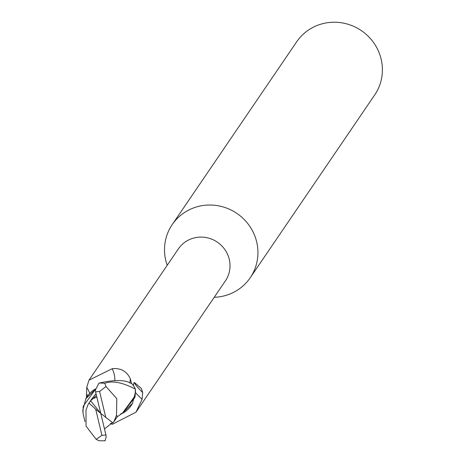 <?xml version="1.0" encoding="UTF-8"?>
<svg xmlns="http://www.w3.org/2000/svg" width="464" height="464" viewBox="0 0 464 464"><rect width="100%" height="100%" fill="white"/><g stroke="black" fill="none" stroke-linecap="round" stroke-linejoin="round"><path stroke-width="0.7" d="M214.217 297.296A47.2 45.658 -145.7 0 0 250.235 277.739A47.2 45.658 -145.7 0 0 256.679 241.93A47.2 45.658 -145.7 0 0 219.35 205.999A47.2 45.658 -145.7 0 0 172.208 224.611A47.2 45.658 -145.7 0 0 165.764 260.42A47.2 45.658 -145.7 0 0 167.208 265.286M133.481 385.781L133.887 382.765L134.525 382.609L141.346 388.449L142.686 392.556L142.065 399.359L135.987 412.189L225.382 280.906A28.437 27.504 -145.7 0 0 229.262 259.33A28.437 27.504 -145.7 0 0 206.77 237.678A28.437 27.504 -145.7 0 0 178.373 248.895L88.978 380.178L112.224 368.689C120.605 367.848 126.614 371.148 130.256 378.595L131.585 383.809M250.235 277.739L374.703 94.94A47.2 45.658 -145.7 0 0 381.141 59.131A47.2 45.658 -145.7 0 0 343.812 23.2A47.2 45.658 -145.7 0 0 296.67 41.812L172.208 224.611M84.947 421.602L82.992 412.954L83.195 406.319L95.416 389.342L83.195 406.319L82.957 412.624L82.859 410.043L85.857 398.721A25.311 24.482 -145.7 0 0 85.707 399.011M120.826 413.76L121.307 413.552M134.879 397.19L135.169 395.746L122.647 412.908L134.792 397.544M135.987 412.189L112.34 424.276L110.287 423.562M86.455 397.654L86.751 387.365L88.978 380.178M87.557 395.972A31.993 17.963 42.7 0 0 86.466 393.675M114.805 380.37A32.103 18.026 42.7 0 0 112.224 368.689M89.761 393.327L88.044 389.574A30.462 17.104 42.7 0 0 86.751 387.365M95.427 388.989A25.311 24.482 -145.7 0 0 93.641 390.079A25.311 24.482 -145.7 0 0 85.857 398.721L95.416 389.319M135.5 392.614A30.462 2.662 -138.7 0 0 142.065 399.359M134.525 382.609A31.993 2.796 -138.7 0 0 142.686 392.556M111.285 423.185A32.103 2.807 -138.7 0 0 112.34 424.276M120.576 414.207A25.311 24.482 -145.7 0 0 132.513 403.338L135.517 392.016L135.413 389.429L135.169 395.746L135.384 389.105A29.499 28.53 -145.7 0 0 132.327 384.157C126.37 379.732 115.252 379.39 98.965 383.136L95.427 389.986L95.543 391.848M122.919 412.757L132.513 403.338M117.386 416.655L116.505 415.268L116.806 398.715L105.995 386.495L104.754 383.334C112.143 380.416 122.351 382.336 135.384 389.105M104.58 440.701L105.119 440.8L106.169 436.711L105.978 434.959M104.481 428.898L112.097 422.959M106.001 435.261L100.758 413.407L112.967 422.907L113.854 421.753L116.499 415.274M112.108 422.953L112.555 422.6M96.86 397.167L92.974 398.622L90.637 400.774L88.125 404.376L85.997 410.106L86.055 426.12L96.181 439.35L98.954 440.713L105.119 440.8M88.125 404.376L91.779 398.924L96.025 393.669M92.98 398.617L96.437 395.386M89.059 403.152L95.712 409.236L101.923 435.319L96.181 439.35M95.52 391.541L100.758 413.407L95.712 409.236M100.758 413.407L90.637 400.774M105.809 417.571L99.592 391.488L105.995 386.495M129.821 383.073A44.324 24.888 42.7 0 0 130.256 378.595M101.923 435.319A22.423 21.686 -145.7 0 0 105.914 434.872M104.754 383.334A29.499 28.536 -145.7 0 0 98.965 383.136M99.592 391.488A22.423 21.686 -145.7 0 0 95.607 391.935M117.264 416.759L122.89 412.774M113.86 421.753L117.467 416.539"/></g></svg>
